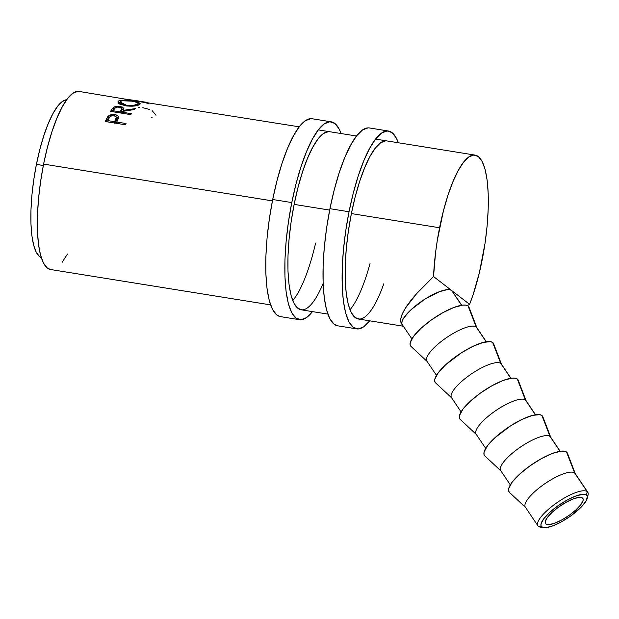 <?xml version="1.0" encoding="UTF-8"?>
<svg xmlns="http://www.w3.org/2000/svg" width="619" height="619" viewBox="0 0 619 619"><rect width="100%" height="100%" fill="white"/><g stroke="black" fill="none" stroke-linecap="round" stroke-linejoin="round"><path stroke-width="0.93" d="M542.283 527.21A30.06 8.519 -34 0 1 538.468 526.39L541.842 526.931A27.553 7.807 -34 0 1 557.688 505.978A27.553 7.807 -34 0 1 586.51 495.045L587.199 491.602A30.06 8.519 146 0 0 555.754 503.533A30.06 8.519 146 0 0 538.468 526.39A30.06 8.519 -34 0 1 537.911 525.794A30.06 8.519 -34 0 1 556.907 502.729A30.06 8.519 -34 0 1 587.199 491.602L574.625 472.947A30.06 8.519 146 0 0 544.333 484.073A30.06 8.519 146 0 0 525.338 507.147L537.911 525.794M582.448 497.939A22.547 6.391 -34 0 1 582.866 498.38A22.547 6.391 -34 0 1 568.621 515.689A22.547 6.391 -34 0 1 545.904 524.03L545.231 523.04L545.904 524.03L545.215 522.978L545.262 521.469L547.498 517.314L552.28 512.192L558.864 506.891L566.261 502.21L573.341 498.868L579.028 497.366L582.448 497.939L583.137 498.991L583.09 500.5L580.854 504.655L576.072 509.777L569.488 515.078L562.091 519.759L555.011 523.101L549.324 524.603L545.904 524.03A22.547 6.391 -34 0 1 545.486 523.589A22.547 6.391 -34 0 1 559.731 506.288A22.547 6.391 -34 0 1 582.448 497.939M567.592 453.65L566.524 452.017A35.066 9.943 146 0 0 530.243 465.65A35.066 9.943 146 0 0 509.445 492.407L525.701 507.572A30.06 8.519 -34 0 1 543.528 484.638A30.06 8.519 -34 0 1 574.625 472.947L566.524 452.017L574.625 472.947A30.06 8.519 -34 0 1 575.438 474.038L567.476 453.286A35.066 9.943 146 0 0 566.524 452.017L564.366 451.166L561.201 451.127L552.357 453.456L541.346 458.664L529.841 465.945L519.589 474.193L512.161 482.155L508.671 488.623L508.609 490.968L509.669 492.6M501.282 471.237A30.06 8.519 -34 0 1 501.088 471.067A30.06 8.519 -34 0 1 518.915 448.133A30.06 8.519 -34 0 1 550.012 436.449L560.017 451.282L550.012 436.449A30.06 8.519 146 0 0 519.72 447.576A30.06 8.519 146 0 0 500.725 470.641L510.311 484.87M560.156 451.259L550.57 437.037A30.06 8.519 146 0 0 550.012 436.449A30.06 8.519 -34 0 1 550.825 437.532L542.863 416.78A35.066 9.943 146 0 0 541.911 415.511L550.012 436.449L541.911 415.511A35.066 9.943 146 0 0 505.638 429.153A35.066 9.943 146 0 0 484.832 455.909L501.088 471.067M476.669 434.731A30.06 8.519 -34 0 1 476.475 434.569A30.06 8.519 -34 0 1 494.302 411.635A30.06 8.519 -34 0 1 525.399 399.944L535.404 414.776L525.399 399.944A30.06 8.519 146 0 0 495.107 411.07A30.06 8.519 146 0 0 476.112 434.143L485.698 448.365M535.543 414.753L525.957 400.532A30.06 8.519 146 0 0 525.399 399.944A30.06 8.519 -34 0 1 526.212 401.035L518.25 380.283A35.066 9.943 146 0 0 517.298 379.014L525.399 399.944L517.298 379.014A35.066 9.943 146 0 0 481.025 392.647A35.066 9.943 146 0 0 460.219 419.403L476.475 434.569M452.056 398.226A30.06 8.519 -34 0 1 451.862 398.063A30.06 8.519 -34 0 1 469.689 375.129A30.06 8.519 -34 0 1 500.786 363.446L510.791 378.279L500.786 363.446A30.06 8.519 146 0 0 470.494 374.565A30.06 8.519 146 0 0 451.499 397.638L461.085 411.867M510.938 378.255L501.344 364.034A30.06 8.519 146 0 0 500.786 363.446A30.06 8.519 -34 0 1 501.599 364.529L493.637 343.777A35.066 9.943 146 0 0 492.693 342.508L500.786 363.446L492.693 342.508A35.066 9.943 146 0 0 456.412 356.142A35.066 9.943 146 0 0 435.614 382.906L451.862 398.063M427.443 361.728A30.06 8.519 -34 0 1 427.249 361.566A30.06 8.519 -34 0 1 445.076 338.624A30.06 8.519 -34 0 1 476.173 326.94L486.178 341.773L476.173 326.94A30.06 8.519 146 0 0 445.881 338.067A30.06 8.519 146 0 0 426.886 361.14L436.48 375.362M469.14 307.643L468.08 306.01L476.173 326.94L468.08 306.01A35.066 9.943 146 0 0 431.799 319.644A35.066 9.943 146 0 0 411.001 346.4L427.249 361.566M299.225 126.825L143.84 102.189A90.173 23.808 99.1 0 0 143.314 102.297L123.885 98.908A90.173 23.808 -80.9 0 1 123.962 98.901L79.155 91.442A90.173 23.808 99.1 0 0 43.601 164.105L272.422 200.889L43.601 164.105L40.599 181.506L38.525 198.869L37.457 215.528L37.45 230.841L38.486 244.219L40.544 255.144L43.531 263.199L47.338 268.073L50.619 269.528M323.126 283.471A90.173 23.808 -80.9 0 1 301.066 309.786A90.173 23.808 -80.9 0 1 294.141 204.378L329.672 210.096L294.141 204.378A90.173 23.808 -80.9 0 1 329.687 131.723L329.602 131.708M461.712 305.252L452.118 291.023A30.06 8.519 146 0 0 451.561 290.435L461.565 305.275L451.561 290.435L449.711 289.707L447.003 289.677L439.42 291.673L425.005 299.085L411.333 309.446L407.774 312.959L403.008 319.257L401.979 321.81L401.917 323.822L402.83 325.223L400.973 322.561L400.81 318.762L402.335 313.879L405.522 307.991L416.664 293.615L433.54 276.538A90.173 23.808 -80.9 0 1 439.575 227.761L351.391 213.586L439.575 227.761A90.173 23.808 -80.9 0 1 475.129 155.106A90.173 23.808 -80.9 0 1 482.054 260.506A90.173 23.808 -80.9 0 1 469.589 304.339L467.33 305.562L469.589 304.339L451.561 290.435A30.06 8.519 146 0 0 421.268 301.561A30.06 8.519 146 0 0 402.273 324.635L411.867 338.856M118.492 117.749C118.6 116.055 117.324 114.987 114.647 114.53L114.685 115.722L114.647 114.53L108.302 116.001L108.395 118.005L106.677 120.782A87.674 23.143 99.1 0 0 106.244 121.688A87.674 23.143 -80.9 0 1 106.677 120.782L106.538 118.863L106.677 120.782L108.395 118.005L108.302 116.001L106.538 118.863A90.173 23.808 99.1 0 0 105.3 121.533L125.495 124.783L105.3 121.533A90.173 23.808 -80.9 0 1 106.538 118.863L107.76 116.682L109.486 115.149L112.859 114.391L115.119 114.616L117.633 115.676L118.361 116.643L118.399 118.167L117.192 121.076A90.173 23.808 99.1 0 0 116.736 122.044L126.059 123.545A90.173 23.808 99.1 0 0 125.495 124.783A90.173 23.808 99.1 0 1 126.059 123.545L116.736 122.044L116.852 123.39L116.736 122.044A90.173 23.808 99.1 0 1 117.192 121.076L118.5 117.277M114.701 108.905L111.838 111.505A87.674 23.143 99.1 0 0 111.791 111.575A87.674 23.143 -80.9 0 1 111.838 111.505L111.853 109.315A90.173 23.808 99.1 0 0 110.553 111.374L130.748 114.623L110.553 111.374A90.173 23.808 -80.9 0 1 111.853 109.315L113.85 107.072L117.246 106.197L122.314 106.994L123.877 108.557L123.204 110.352L134.896 108.65A90.173 23.808 99.1 0 0 134.176 109.555L122.485 111.435A90.173 23.808 99.1 0 0 122.013 112.178L131.336 113.679A90.173 23.808 99.1 0 0 130.748 114.623A90.173 23.808 99.1 0 1 131.336 113.679L122.013 112.178L122.013 113.223L122.013 112.178A90.173 23.808 99.1 0 1 122.485 111.435L134.176 109.555A90.173 23.808 99.1 0 1 134.896 108.65L123.204 110.352L123.885 108.704L120.016 106.375L113.594 107.242L111.853 109.315L111.838 111.505L113.54 109.486L113.594 107.242L113.54 109.486L114.322 109.052M118.175 101.323L120.442 100.324L123.792 100.116L130.145 100.626L138.904 102.53L140.18 103.953L137.728 105.362L134.354 106.035L126.934 106.035L120.488 104.34L117.997 102.243L118.175 101.323M138.47 100.982L123.962 98.901A90.173 23.808 99.1 0 0 123.885 98.908L143.314 102.297A90.173 23.808 99.1 0 1 143.84 102.189L129.828 99.783L146.424 102.274M66.875 99.736L62.449 101.439L57.745 106.12L52.955 113.594L48.251 123.583L43.81 135.7L39.817 149.481L36.42 164.391L43.33 165.497L36.42 164.391L33.751 179.858L31.902 195.295L30.958 210.104L30.95 223.707L31.879 235.599L33.705 245.31L36.359 252.475L39.74 256.808L41.295 257.721A80.153 21.162 99.1 0 1 36.42 164.391A80.153 21.162 99.1 0 1 66.69 99.752M402.83 325.223C401.035 323.838 400.361 321.687 400.81 318.762C401.244 315.899 402.814 312.309 405.522 307.991C408.099 303.883 411.813 299.093 416.664 293.615L433.54 276.538L451.561 290.435L433.54 276.538L435.583 252.475L437.354 240.079L443.405 210.986L447.893 195.488L452.884 181.854L458.176 170.62L463.569 162.209L468.862 156.94L473.837 155.029L478.317 156.537L482.124 161.42L485.118 169.474L487.168 180.4L488.213 193.77L488.198 209.083L487.138 225.742L485.064 243.105L479.416 272.507L473.125 294.636L469.589 304.339L451.561 290.435L452.474 291.835M62.086 262.41L67.479 253.999M77.862 91.372L72.887 93.283L67.595 98.545L62.202 106.963L56.909 118.198L51.919 131.832L47.431 147.33L43.601 164.105A90.173 23.808 99.1 0 0 50.526 269.513L270.596 304.888M151.516 117.788L152.081 117.533M152.142 110.639L156.011 115.258M142.796 107.691L149.752 109.509M134.888 108.782L135.615 108.186M138.416 107.451L139.592 107.412M146.409 103.017L148.924 103.466M132.296 100.943L132.296 100.943C125.587 99.806 120.968 99.845 118.446 101.067L117.95 101.856L125.874 105.88C132.567 106.561 137.186 106.081 139.732 104.441L140.25 103.729L132.296 100.943M137.96 104.735L138.695 105.013L137.96 104.735M118.237 103.481L118.446 101.067L118.237 103.481M118.693 103.203L120.071 102.777M120.194 102.754L118.593 103.257M135.894 104.588L136.869 104.959M126.438 105.253L126.392 105.957L126.438 105.253L120.132 102.034L120.543 101.377C122.593 100.355 126.33 100.278 131.754 101.152C136.923 101.98 138.88 102.971 137.635 104.124C135.584 105.439 131.847 105.818 126.438 105.253L133.302 105.392L137.635 104.124L137.519 105.423L138.052 103.311L136.165 102.135L131.754 101.152L122.198 100.773L120.318 101.593L120.481 102.878L123.313 104.51L126.438 105.253M137.844 105.957L138.076 103.512L137.635 104.124M119.985 107.219L120.016 106.375L119.985 107.219M121.781 109.106L123.413 110.02M123.189 111.312L123.204 110.352L123.189 111.312M123.599 110.252L121.162 108.921M121.703 110.592L120.612 112.991L121.742 110.871L121.796 108.611M119.436 107.102L121.781 108.635L121.131 112.24L121.154 110.035L119.939 111.846L119.947 112.89L119.939 111.846L113.207 110.762L113.215 111.807L113.207 110.762L119.939 111.846L121.649 109.184L121.757 108.34L120.991 107.582L117.602 107.041L115.467 107.729L114.422 108.905A90.173 23.808 99.1 0 0 113.207 110.762A90.173 23.808 99.1 0 1 114.422 108.905C114.964 107.505 116.635 106.909 119.436 107.102M108.395 118.005L109.741 117.099L108.395 118.005M116.372 117.006L118.322 118.43M118.5 118.825L115.83 116.836M116.217 118.6L116.418 120.225L114.825 123.591L116.55 119.428L116.449 117.417L115.946 121.332L115.823 119.39L114.67 121.711L114.825 123.591L114.67 121.711L107.938 120.628L108.046 121.974L107.938 120.628L114.67 121.711L116.403 117.115L115.629 116.14L114.074 115.591L116.457 117.409M109.099 118.198A90.173 23.808 99.1 0 0 107.938 120.628A90.173 23.808 99.1 0 1 109.099 118.198C109.648 116.333 111.312 115.467 114.074 115.591L110.693 116.155L109.099 118.198M486.325 341.75L476.731 327.528A30.06 8.519 146 0 0 476.173 326.94A30.06 8.519 -34 0 1 476.994 328.024L469.024 307.272A35.066 9.943 146 0 0 468.08 306.01L465.921 305.159L462.757 305.113L453.913 307.45L442.902 312.649L431.389 319.93L421.144 328.178L413.709 336.148L410.227 342.609L410.157 344.961L411.225 346.594M493.753 344.141L492.693 342.508L490.534 341.657L483.307 342.392L473.187 346.238L461.704 352.598L445.75 364.684L438.322 372.646L434.84 379.114L434.77 381.459L435.838 383.091M518.366 380.646L517.298 379.014L515.147 378.163L511.975 378.124L503.139 380.453L492.12 385.66L480.615 392.933L470.363 401.189L462.935 409.151L459.453 415.612L459.383 417.964L460.443 419.597M542.979 417.144L541.911 415.511L539.753 414.66L532.533 415.395L522.413 419.241L510.93 425.601L494.976 437.687L487.548 445.649L484.066 452.118L483.996 454.47L485.056 456.095M541.842 526.931L546.02 527.628L552.968 525.794L561.626 521.709L570.664 515.991L581.984 506.288L586.355 500.508L587.346 496.322L586.51 495.045L584.816 494.372L582.332 494.341L575.384 496.175L566.725 500.26L557.688 505.978L549.633 512.462L543.792 518.722L541.06 523.798L541.006 525.647L541.842 526.931L538.468 526.39A30.06 8.519 146 0 0 540.433 527.133L543.644 527.612A27.553 7.807 -34 0 1 541.842 526.931M587.756 492.19L575.183 473.535A30.06 8.519 146 0 0 574.625 472.947L587.199 491.602A30.06 8.519 -34 0 1 587.756 492.19A30.06 8.519 -34 0 1 587.423 496.771M587.292 498.187L588.05 495.03A30.06 8.519 146 0 0 587.199 491.602L586.51 495.045A27.553 7.807 -34 0 1 587.292 498.187A27.553 7.807 -34 0 1 568.544 517.461A27.553 7.807 -34 0 1 543.644 527.612M331.281 121.827L312.2 118.763A100.193 26.455 99.1 0 0 272.7 199.496L291.781 202.56A100.193 26.455 -80.9 0 1 331.281 121.827A100.193 26.455 -80.9 0 1 341.077 133.549L339.057 128.845L334.825 123.429L329.85 121.75L324.317 123.87L318.437 129.719L312.44 139.066L306.56 151.554L301.02 166.704L296.029 183.92L291.781 202.56L272.7 199.496L269.358 218.832L267.052 238.122L265.868 256.63L265.861 273.644L267.013 288.508L269.296 300.648L272.615 309.593L276.848 315.017L280.484 316.626M292.756 300.586A90.173 23.808 99.1 0 0 315.473 243.607M310.769 118.678L305.229 120.806L299.356 126.655L293.36 136.002L287.479 148.49L281.939 163.633L276.948 180.856L272.7 199.496A100.193 26.455 99.1 0 0 280.392 316.611L299.472 319.683A100.193 26.455 -80.9 0 1 291.781 202.56L288.439 221.896L286.133 241.193L284.949 259.701L284.941 276.716L286.094 291.572L288.377 303.712L291.696 312.665L295.928 318.081L300.904 319.76L306.444 317.64L312.448 311.62A100.193 26.455 -80.9 0 1 299.472 319.683M329.788 131.739L328.403 131.646L323.42 133.557L318.135 138.826L312.734 147.237L307.442 158.472L302.459 172.105L297.963 187.603L294.141 204.378L291.131 221.788L289.058 239.151L287.997 255.809L287.982 271.114L289.027 284.492L291.077 295.418L294.064 303.472L297.871 308.347L302.351 309.864M388.531 131.035L369.45 127.963A100.193 26.455 99.1 0 0 329.95 208.696L349.031 211.768A100.193 26.455 -80.9 0 1 388.531 131.035A100.193 26.455 -80.9 0 1 398.327 142.757L396.307 138.045L392.075 132.628L387.099 130.949L381.567 133.077L375.687 138.927L369.69 148.274L363.81 160.762L358.269 175.904L353.279 193.128L349.031 211.768L329.95 208.696L326.608 228.032L324.302 247.329L323.118 265.837L323.103 282.844L324.263 297.708L326.546 309.848L329.865 318.8L334.098 324.217L337.734 325.834M383.795 283.781A90.173 23.808 -80.9 0 1 358.316 318.994A90.173 23.808 -80.9 0 1 351.391 213.586A90.173 23.808 -80.9 0 1 386.937 140.923L386.852 140.908M350.006 309.794A90.173 23.808 99.1 0 0 370.061 263.423M368.011 127.885L362.479 130.005L356.606 135.855L350.609 145.202L344.729 157.69L339.189 172.833L334.198 190.056L329.95 208.696A100.193 26.455 99.1 0 0 337.641 325.818L356.722 328.882A100.193 26.455 -80.9 0 1 349.031 211.768L345.688 231.104L343.383 250.393L342.199 268.901L342.191 285.916L343.344 300.78L345.626 312.92L348.946 321.865L353.178 327.289L358.153 328.968L363.686 326.84L369.698 320.82A100.193 26.455 -80.9 0 1 356.722 328.882M387.037 140.939L385.652 140.853L380.67 142.765L375.385 148.026L369.984 156.437L364.692 167.679L359.701 181.313L355.213 196.811L351.391 213.586L348.381 230.988L346.307 248.351L345.247 265.009L345.232 280.322L346.276 293.692L348.327 304.618L351.313 312.68L355.12 317.555L359.6 319.064M475.044 155.09L375.555 139.097M356.474 136.025L318.305 129.889M300.973 309.771L327.846 314.096M358.223 318.978L403.348 326.228M119.939 104.41L120.132 102.034"/></g></svg>
